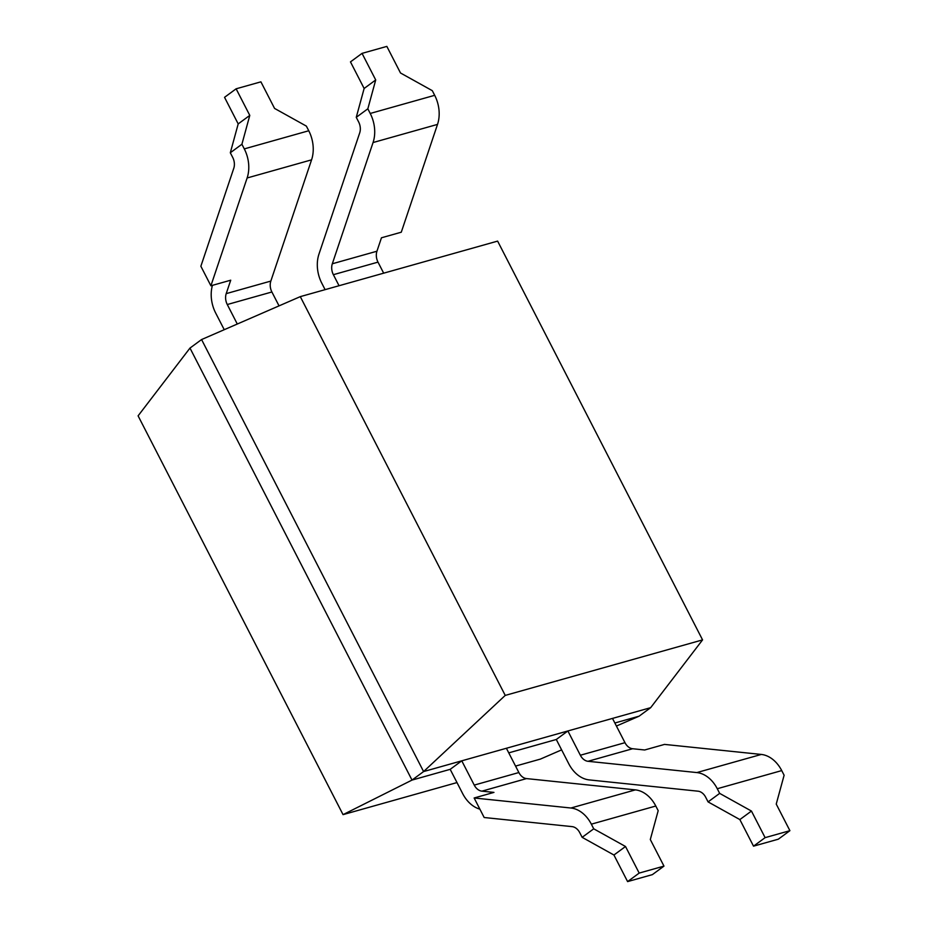 <?xml version="1.0" encoding="UTF-8"?>
<svg xmlns="http://www.w3.org/2000/svg" width="928" height="928" viewBox="0 0 928 928"><rect width="100%" height="100%" fill="white"/><g stroke="black" fill="none" stroke-linecap="round" stroke-linejoin="round"><path stroke-width="1.39" d="M505.238 695.408L300.289 296.635L497.617 241.106L702.566 639.891L505.238 695.408L423.597 771.562L412.009 780.088L450.184 769.335L461.773 760.821L567.878 730.962L556.29 739.488L568.76 763.756A30.392 22.342 -105.7 0 0 589.187 779.903L698.03 791.19A11.391 8.375 74.3 0 1 705.686 797.245L708.076 801.896L719.664 793.382L717.274 788.73A30.392 22.342 -105.7 0 0 696.847 772.572L588.004 761.296A11.391 8.375 74.3 0 1 580.348 755.241L567.878 730.962L650.667 707.67L639.09 716.184L614.858 723.005M189.985 348.07L138.098 415.848L343.047 814.633L412.009 780.088L189.985 348.07L201.573 339.555L300.289 296.635M201.573 339.555L423.597 771.562L461.773 760.821L474.243 785.1L518.868 772.537A11.391 8.375 -105.7 0 0 526.524 778.592L635.378 789.879A30.392 22.342 74.3 0 1 655.794 806.026L658.184 810.678L650.308 839.527L663.972 866.114L652.384 874.628L627.595 881.6L613.93 855.013L582.146 837.334L579.756 832.683A11.391 8.375 -105.7 0 0 572.1 826.628L484.172 817.51L474.138 797.987L570.917 808.01A30.392 22.342 74.3 0 1 591.345 824.168L593.734 828.82L582.146 837.334M508.753 752.863L556.29 739.488M343.047 814.633L456.994 782.571M515.55 766.087L540.374 759.104L561.626 749.87M616.412 726.044L639.09 716.184M702.566 639.891L650.667 707.67M479.869 809.146A30.392 22.342 74.3 0 1 462.666 793.614L450.184 769.335M224.24 329.695L215.69 313.061A30.392 22.342 74.3 0 1 212.431 285.348M241.906 144.246L244.296 148.898A30.392 22.342 74.3 0 1 247.126 177.979L210.9 285.778L200.866 266.255L233.775 168.316A11.391 8.375 -105.7 0 0 232.708 157.412L230.318 152.76L241.906 144.246L249.783 115.397L236.118 88.81L260.907 81.838L274.572 108.425L306.356 126.104L308.757 130.755A30.392 22.342 74.3 0 1 311.576 159.836L270.837 281.08A11.391 8.375 -105.7 0 0 271.892 291.984L279.038 305.869M593.734 828.82L625.518 846.498L639.183 873.086L663.972 866.114M506.398 748.27L518.868 772.537M639.183 873.086L627.595 881.6M474.138 797.987L493.963 792.396L481.91 791.155A11.391 8.375 74.3 0 1 474.243 785.1M237.29 324.023L227.279 304.535A11.391 8.375 74.3 0 1 226.212 293.631L230.724 280.198L210.9 285.778M236.118 88.81L224.541 97.324L238.194 123.911L230.318 152.76M249.783 115.397L238.194 123.911M625.518 846.498L613.93 855.013M339.045 285.72L333.372 274.688A11.391 8.375 74.3 0 1 332.317 263.772L373.056 142.541A30.392 22.342 -105.7 0 0 370.226 113.46L367.836 108.808L375.712 79.959L362.048 53.372L350.471 61.886L364.136 88.473L356.259 117.322L358.649 121.974A11.391 8.375 74.3 0 1 359.704 132.878L318.965 254.11A30.392 22.342 -105.7 0 0 321.796 283.202L325.102 289.652M719.664 793.382L751.448 811.06L765.113 837.648L789.902 830.676L776.237 804.089L784.114 775.24L781.724 770.588A30.392 22.342 -105.7 0 0 761.308 754.441L664.518 744.407L644.682 749.986L632.629 748.734L588.004 761.296M383.67 273.168L377.998 262.125A11.391 8.375 -105.7 0 1 376.942 251.221L381.454 237.788L401.279 232.209L437.517 124.398A30.392 22.342 -105.7 0 0 434.687 95.317L432.297 90.666L400.502 72.987L386.848 46.4L362.048 53.372M356.259 117.322L367.836 108.808M612.492 718.411L624.973 742.678A11.391 8.375 -105.7 0 0 632.629 748.734M765.113 837.648L753.524 846.162L739.86 819.575L708.076 801.896M789.902 830.676L778.314 839.19L753.524 846.162M751.448 811.06L739.86 819.575M375.712 79.959L364.136 88.473M591.345 824.168L655.794 806.026M570.917 808.01L635.378 789.879M481.91 791.155L526.524 778.592M227.279 304.535L271.892 291.984M226.212 293.631L270.837 281.08M247.126 177.979L311.576 159.836M244.296 148.898L308.757 130.755M434.687 95.317L370.226 113.46M437.517 124.398L373.056 142.541M376.942 251.221L332.317 263.772M377.998 262.125L333.372 274.688M624.973 742.678L580.348 755.241M761.308 754.441L696.847 772.572M781.724 770.588L717.274 788.73"/></g></svg>
